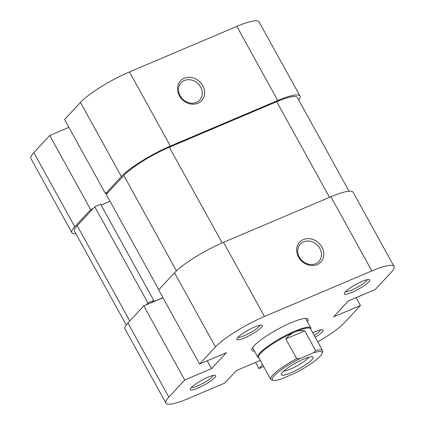 <?xml version="1.0" encoding="UTF-8"?>
<svg xmlns="http://www.w3.org/2000/svg" width="425" height="425" viewBox="0 0 425 425"><rect width="100%" height="100%" fill="white"/><g stroke="black" fill="none" stroke-linecap="round" stroke-linejoin="round"><path stroke-width="0.64" d="M313.384 352.904L300.14 358.519A28.422 5.243 151.1 0 0 273.264 380.332A28.422 5.243 151.1 0 0 281.068 379.058L294.307 373.442A28.422 5.243 151.1 0 0 320.168 356.251A28.422 5.243 151.1 0 0 322.139 353.356A28.422 5.243 151.1 0 0 313.384 352.904L315.653 350.657A29.628 5.467 -28.9 0 1 322.591 350.62A29.628 5.467 -28.9 0 1 322.628 351.778L322.139 353.356M310.776 329.221L310.808 329.136A30.233 5.578 151.1 0 0 310.771 327.957A30.233 5.578 151.1 0 0 288.384 334.146A30.233 5.578 151.1 0 0 259.898 352.92A30.233 5.578 151.1 0 0 257.832 357.181A30.233 5.578 151.1 0 0 258.809 357.839L258.899 357.861M260.674 353.233A29.628 5.467 151.1 0 0 258.65 357.409L270.714 379.259A29.628 5.467 -28.9 0 1 272.738 375.089A29.628 5.467 -28.9 0 1 296.724 358.689L285.812 338.916C288.633 335.649 291.688 333.317 294.977 331.909A29.628 5.467 151.1 0 0 260.674 353.233M282.582 372.194A18.142 3.347 -28.9 0 1 298.175 361.68A18.142 3.347 -28.9 0 1 312.518 356.819A18.142 3.347 -28.9 0 1 311.87 359.768A18.142 3.347 -28.9 0 1 293.298 371.742A18.142 3.347 -28.9 0 1 281.323 374.043A18.142 3.347 -28.9 0 1 282.582 372.194M283.719 371.083A15.119 2.789 151.1 0 0 295.949 366.467A15.119 2.789 151.1 0 0 307.992 358.201A15.119 2.789 151.1 0 0 308.741 357.271M322.591 350.62L310.526 328.769A29.628 5.467 151.1 0 0 294.977 331.909C298.265 330.522 301.516 330.183 304.741 330.889L315.653 350.657M304.741 330.889L285.812 338.916M296.724 358.689L300.14 358.519M273.264 380.332L271.671 379.902A29.628 5.467 -28.9 0 1 270.714 379.259M184.168 78.269A14.514 12.442 -137.1 0 1 202.773 85.786A14.514 12.442 -137.1 0 1 197.954 103.243A14.514 12.442 -137.1 0 1 179.345 95.726A14.514 12.442 -137.1 0 1 184.168 78.269M196.456 102.367A12.697 10.885 42.9 0 0 199.729 100.082A12.697 10.885 42.9 0 0 199.399 85.175A12.697 10.885 42.9 0 0 184.392 80.516A12.697 10.885 42.9 0 0 181.119 82.801A12.697 10.885 42.9 0 0 181.443 97.707A12.697 10.885 42.9 0 0 196.456 102.367M74.763 226.748L90.663 209.631L49.736 135.495L33.841 152.607L74.763 226.748A42.325 7.815 151.1 0 0 71.873 232.709A42.325 7.815 151.1 0 0 75.921 233.787M170.393 146.078L277.775 100.523L236.847 26.387L129.466 71.942L170.393 146.078A42.325 7.815 151.1 0 0 121.391 176.545L80.468 102.409L64.568 119.521L105.496 193.662L121.391 176.545M71.873 232.709L30.945 158.567A42.325 7.815 -28.9 0 1 33.841 152.607M68.898 127.362L49.736 135.495M80.468 102.409A42.325 7.815 -28.9 0 1 129.466 71.942M236.847 26.387A42.325 7.815 -28.9 0 1 259.064 21.903L299.992 96.039A42.325 7.815 151.1 0 0 277.775 100.523M298.748 100.04A42.325 7.815 151.1 0 0 299.992 96.039M107.939 192.626L105.496 193.662M90.663 209.631L93.102 208.595M244.534 337.918A14.514 2.678 -28.9 0 1 236.895 338.89A14.514 2.678 -28.9 0 1 254.708 326.963A14.514 2.678 -28.9 0 1 261.853 325.114A14.514 2.678 -28.9 0 1 258.097 330.246A14.514 2.678 -28.9 0 1 244.534 337.918M238.021 337.285A12.697 2.343 151.1 0 0 244.306 335.67A12.697 2.343 151.1 0 0 259.898 325.21M351.911 292.363A14.514 2.678 -28.9 0 1 344.277 293.335A14.514 2.678 -28.9 0 1 362.084 281.408A14.514 2.678 -28.9 0 1 369.229 279.56A14.514 2.678 -28.9 0 1 365.473 284.692A14.514 2.678 -28.9 0 1 351.911 292.363M345.403 291.731A12.697 2.343 151.1 0 0 351.682 290.116A12.697 2.343 151.1 0 0 367.274 279.655M312.768 332.828A14.514 2.678 -28.9 0 1 315.456 331.612A14.514 2.678 -28.9 0 1 322.602 329.757A14.514 2.678 -28.9 0 1 315.249 337.322M197.907 388.121A14.514 2.678 -28.9 0 1 190.267 389.093A14.514 2.678 -28.9 0 1 208.08 377.166A14.514 2.678 -28.9 0 1 215.225 375.312A14.514 2.678 -28.9 0 1 211.469 380.444A14.514 2.678 -28.9 0 1 197.907 388.121M191.393 387.488A12.697 2.343 151.1 0 0 197.678 385.873A12.697 2.343 151.1 0 0 213.27 375.413M254.474 351.092A32.05 5.913 -28.9 0 1 251.898 349.005A32.05 5.913 -28.9 0 1 291.226 322.671A32.05 5.913 -28.9 0 1 307.015 318.58A32.05 5.913 -28.9 0 1 307.408 321.868M252.588 347.645A30.233 5.578 151.1 0 0 252.663 347.815L257.832 357.181M317.135 264.584A14.514 12.442 -137.1 0 1 298.525 257.067A14.514 12.442 -137.1 0 1 303.349 239.61A14.514 12.442 -137.1 0 1 321.953 247.127A14.514 12.442 -137.1 0 1 317.135 264.584M303.572 241.857A12.697 10.885 42.9 0 0 300.3 244.136A12.697 10.885 42.9 0 0 300.629 259.048A12.697 10.885 42.9 0 0 315.637 263.707A12.697 10.885 42.9 0 0 318.909 261.423A12.697 10.885 42.9 0 0 318.585 246.516A12.697 10.885 42.9 0 0 303.572 241.857M165.936 403.097L125.008 328.961A42.325 7.815 -28.9 0 1 127.898 323L143.793 305.883L184.721 380.024L168.826 397.136A42.325 7.815 151.1 0 0 165.936 403.097A42.325 7.815 151.1 0 0 188.153 398.613L224.761 383.084L236.417 370.536L260.302 360.4M174.526 272.797L158.631 289.908L199.559 364.05L215.454 346.938L174.526 272.797A42.325 7.815 -28.9 0 1 223.529 242.33L264.456 316.471L371.832 270.916L330.905 196.775L223.529 242.33M356.102 297.638L360.432 305.479L344.532 322.591A42.325 7.815 151.1 0 1 317.767 341.886M310.771 327.957L305.602 318.591A30.233 5.578 151.1 0 0 305.495 318.437M255.526 362.429L258.926 368.592L262.623 364.608M258.926 368.592L263.702 366.562M330.905 196.775A42.325 7.815 -28.9 0 1 353.127 192.291L394.055 266.433A42.325 7.815 151.1 0 1 391.159 272.393L375.264 289.505L348.42 300.895L333.588 316.869L360.432 305.479M394.055 266.433A42.325 7.815 151.1 0 0 371.832 270.916M264.456 316.471A42.325 7.815 151.1 0 0 215.454 346.938M184.721 380.024L211.565 368.634L226.403 352.66L199.559 364.05M162.961 297.755L143.793 305.883M314.218 335.453A12.697 2.343 151.1 0 0 320.647 329.858M207.235 360.793L211.565 368.634M349.079 191.213L297.346 97.5A39.302 7.257 151.1 0 0 276.712 101.665L169.336 147.22A39.302 7.257 151.1 0 0 123.834 175.509L106.239 194.448L158.822 289.701M146.237 304.847L147.932 303.025L94.796 206.773L77.207 225.712A39.302 7.257 151.1 0 0 74.524 231.248L126.252 324.96M94.796 206.773L100.656 204.287L153.786 300.539L152.304 302.138L162.897 297.643M101.086 205.073L110.017 201.285M147.932 303.025L153.786 300.539M127.898 323L168.826 397.136M123.834 175.509L176.465 270.858M276.712 101.665L329.534 197.354M77.207 225.712L129.79 320.965M169.336 147.22L222.163 242.914"/></g></svg>
